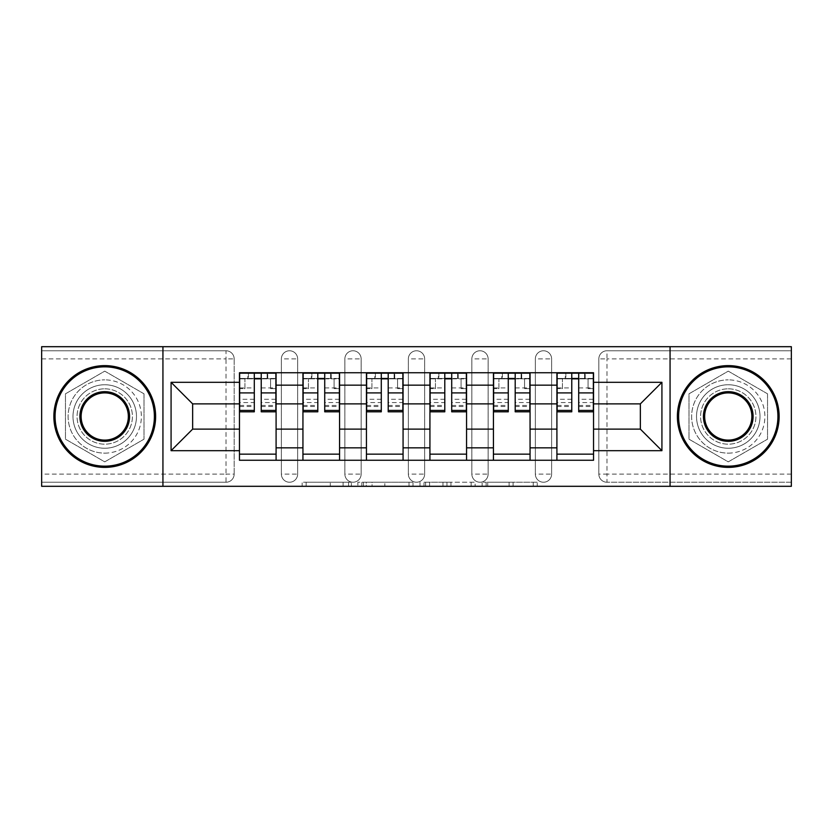 <?xml version="1.0" encoding="UTF-8"?>
<svg xmlns="http://www.w3.org/2000/svg" width="833" height="833" viewBox="0 0 833 833"><rect width="100%" height="100%" fill="white"/><g stroke="black" fill="none" stroke-linecap="round" stroke-linejoin="round"><path stroke-width="0.62" stroke-dasharray="4.17 3.12" d="M351.38 486.305L306.138 486.305L351.38 486.305L351.38 482.234L330.305 482.234L330.305 486.305L330.305 482.234L351.38 482.234L351.38 486.305L351.38 482.234L330.305 482.234L330.305 486.305L330.305 482.234L351.38 482.234L306.138 482.234L351.38 482.234M535.348 358.908A8.143 8.143 0 0 1 543.48 350.766A8.143 8.143 0 0 1 551.623 358.908A8.143 8.143 0 0 0 543.48 350.766A8.143 8.143 0 0 0 535.348 358.908L535.348 474.092A8.143 8.143 0 0 0 543.48 482.234A8.143 8.143 0 0 0 551.623 474.092L551.623 358.908A8.143 8.143 0 0 0 543.48 350.766A8.143 8.143 0 0 0 535.348 358.908L535.348 474.092A8.143 8.143 0 0 0 543.48 482.234A8.143 8.143 0 0 0 551.623 474.092L551.623 358.908L535.348 358.908M471.853 358.908A8.143 8.143 0 0 1 479.995 350.766A8.143 8.143 0 0 1 488.128 358.908A8.143 8.143 0 0 0 479.995 350.766A8.143 8.143 0 0 0 471.853 358.908L471.853 474.092A8.143 8.143 0 0 0 479.995 482.234A8.143 8.143 0 0 0 488.128 474.092L488.128 358.908A8.143 8.143 0 0 0 479.995 350.766A8.143 8.143 0 0 0 471.853 358.908L471.853 474.092A8.143 8.143 0 0 0 479.995 482.234A8.143 8.143 0 0 0 488.128 474.092L488.128 358.908L471.853 358.908M408.357 358.908A8.143 8.143 0 0 1 416.5 350.766A8.143 8.143 0 0 1 424.643 358.908A8.143 8.143 0 0 0 416.5 350.766A8.143 8.143 0 0 0 408.357 358.908L408.357 474.092A8.143 8.143 0 0 0 416.5 482.234A8.143 8.143 0 0 0 424.643 474.092L424.643 358.908A8.143 8.143 0 0 0 416.5 350.766A8.143 8.143 0 0 0 408.357 358.908L408.357 474.092A8.143 8.143 0 0 0 416.5 482.234A8.143 8.143 0 0 0 424.643 474.092L424.643 358.908L408.357 358.908M344.872 358.908A8.143 8.143 0 0 1 353.005 350.766A8.143 8.143 0 0 1 361.147 358.908A8.143 8.143 0 0 0 353.005 350.766A8.143 8.143 0 0 0 344.872 358.908L344.872 474.092A8.143 8.143 0 0 0 353.005 482.234A8.143 8.143 0 0 0 361.147 474.092L361.147 358.908A8.143 8.143 0 0 0 353.005 350.766A8.143 8.143 0 0 0 344.872 358.908L344.872 474.092A8.143 8.143 0 0 0 353.005 482.234A8.143 8.143 0 0 0 361.147 474.092L361.147 358.908L344.872 358.908M281.377 358.908A8.143 8.143 0 0 1 289.52 350.766A8.143 8.143 0 0 1 297.652 358.908A8.143 8.143 0 0 0 289.52 350.766A8.143 8.143 0 0 0 281.377 358.908L281.377 474.092A8.143 8.143 0 0 0 289.52 482.234A8.143 8.143 0 0 0 297.652 474.092L297.652 358.908A8.143 8.143 0 0 0 289.52 350.766A8.143 8.143 0 0 0 281.377 358.908L281.377 474.092A8.143 8.143 0 0 0 289.52 482.234A8.143 8.143 0 0 0 297.652 474.092L297.652 358.908L281.377 358.908M104.739 448.248A31.748 31.748 0 0 1 72.992 416.5A31.748 31.748 0 0 1 104.739 384.752A31.748 31.748 0 0 1 136.477 416.5A31.748 31.748 0 0 1 104.739 448.248A31.748 31.748 0 0 1 72.992 416.5A31.748 31.748 0 0 1 104.739 384.752A31.748 31.748 0 0 1 136.477 416.5A31.748 31.748 0 0 1 104.739 448.248M728.261 448.248A31.748 31.748 0 0 1 696.523 416.5A31.748 31.748 0 0 1 728.261 384.752A31.748 31.748 0 0 1 760.008 416.5A31.748 31.748 0 0 1 728.261 448.248A31.748 31.748 0 0 1 696.523 416.5A31.748 31.748 0 0 1 728.261 384.752A31.748 31.748 0 0 1 760.008 416.5A31.748 31.748 0 0 1 728.261 448.248M533.255 486.305L486.118 486.305L533.255 486.305L533.255 482.234L513.076 482.234L537.254 482.234L537.254 486.305L537.254 482.234L486.118 482.234L537.254 482.234L537.254 486.305L537.254 482.234L533.255 482.234L533.255 486.305M509.088 486.305L487.711 486.305L509.088 486.305L509.088 482.234L513.076 482.234L509.088 482.234L509.088 486.305L509.088 482.234L487.711 482.234L487.711 486.305L487.711 482.234L509.088 482.234L509.088 486.305M482.12 486.305L486.118 486.305L482.12 486.305L482.12 482.234L486.118 482.234L482.12 482.234L482.12 486.305M302.14 486.305L306.138 486.305L302.14 486.305L302.14 482.234L306.138 482.234L302.14 482.234L302.14 486.305M791.35 474.092L606.976 474.092L606.976 482.234L791.35 482.234L791.35 486.305L41.65 486.305L41.65 482.234L226.024 482.234A8.143 8.143 0 0 0 234.167 474.092L234.167 358.908A8.143 8.143 0 0 0 226.024 350.766A8.143 8.143 0 0 1 234.167 358.908A8.143 8.143 0 0 0 226.024 350.766L41.65 350.766L41.65 346.695L791.35 346.695L791.35 350.766L606.976 350.766A8.143 8.143 0 0 0 598.833 358.908L598.833 474.092A8.143 8.143 0 0 0 606.976 482.234A8.143 8.143 0 0 1 598.833 474.092A8.143 8.143 0 0 0 606.976 482.234L791.35 482.234L791.35 350.766L606.976 350.766A8.143 8.143 0 0 0 598.833 358.908L598.833 474.092L606.976 474.092L606.976 358.908L791.35 358.908M413.001 486.305L409.013 486.305L413.001 486.305L413.001 482.234L413.001 486.305M361.866 486.305L409.013 486.305L357.878 486.305L361.866 486.305L361.866 482.234L413.001 482.234L357.878 482.234L357.878 486.305L357.878 482.234L361.866 482.234L361.866 486.305M423.987 486.305L475.122 486.305L419.999 486.305L423.987 486.305L423.987 482.234L475.122 482.234L475.122 486.305L475.122 482.234L450.955 482.234L450.955 486.305M234.167 474.092L234.167 358.908L226.024 358.908L226.024 474.092L41.65 474.092L41.65 482.234L226.024 482.234A8.143 8.143 0 0 0 234.167 474.092A8.143 8.143 0 0 1 226.024 482.234L226.024 474.092L234.167 474.092M41.65 358.908L226.024 358.908L226.024 350.766L41.65 350.766L41.65 474.092M556.913 372.747L593.544 372.747L593.544 378.848L556.913 378.848L556.913 372.747L530.059 372.747L530.059 378.848L493.428 378.848L493.428 372.747L466.563 372.747L466.563 378.848L429.932 378.848L429.932 372.747L403.068 372.747L403.068 378.848L366.437 378.848L366.437 372.747L339.572 372.747L339.572 378.848L302.941 378.848L302.941 372.747L276.087 372.747L276.087 378.848L239.456 378.848L239.456 454.152L276.087 454.152L276.087 378.848M276.087 454.152L276.087 460.253L302.941 460.253L302.941 454.152L339.572 454.152L339.572 378.848M302.941 378.848L302.941 454.152M339.572 454.152L339.572 460.253L366.437 460.253L366.437 454.152L403.068 454.152L403.068 378.848M366.437 378.848L366.437 454.152M403.068 454.152L403.068 460.253L429.932 460.253L429.932 454.152L466.563 454.152L466.563 378.848M429.932 378.848L429.932 454.152M466.563 454.152L466.563 460.253L493.428 460.253L493.428 454.152L530.059 454.152L530.059 378.848M493.428 378.848L493.428 454.152M530.059 454.152L530.059 460.253L556.913 460.253L556.913 454.152L593.544 454.152L593.544 378.848M556.913 378.848L556.913 454.152M530.059 429.12L556.913 429.12M466.563 429.12L493.428 429.12M403.068 429.12L429.932 429.12M339.572 429.12L366.437 429.12M276.087 429.12L302.941 429.12M556.913 403.88L530.059 403.88M493.428 403.88L466.563 403.88M429.932 403.88L403.068 403.88M366.437 403.88L339.572 403.88M302.941 403.88L276.087 403.88M239.456 403.88L192.652 403.88L192.652 429.12L239.456 429.12M162.935 486.305L162.935 346.695M144.015 393.822L104.739 371.143L65.463 393.822L65.463 439.178L104.739 461.857L144.015 439.178L144.015 393.822L104.739 371.143L65.463 393.822L65.463 439.178L104.739 461.857L144.015 439.178L144.015 393.822M670.065 486.305L670.065 346.695M767.537 393.822L728.261 371.143L688.985 393.822L688.985 439.178L728.261 461.857L767.537 439.178L767.537 393.822L728.261 371.143L688.985 393.822L688.985 439.178L728.261 461.857L767.537 439.178L767.537 393.822M593.544 429.12L640.348 429.12L640.348 403.88L593.544 403.88M276.087 460.253L239.456 460.253L239.456 454.152M239.456 378.848L239.456 372.747L276.087 372.747M302.941 372.747L339.572 372.747M366.437 372.747L403.068 372.747M429.932 372.747L466.563 372.747M493.428 372.747L530.059 372.747M593.544 454.152L593.544 460.253L556.913 460.253M530.059 460.253L493.428 460.253M466.563 460.253L429.932 460.253M403.068 460.253L366.437 460.253M339.572 460.253L302.941 460.253M239.654 378.848L254.304 378.848M261.229 378.848L275.879 378.848M551.623 474.092A8.143 8.143 0 0 1 543.48 482.234A8.143 8.143 0 0 1 535.348 474.092L551.623 474.092M488.128 474.092A8.143 8.143 0 0 1 479.995 482.234A8.143 8.143 0 0 1 471.853 474.092L488.128 474.092M424.643 474.092A8.143 8.143 0 0 1 416.5 482.234A8.143 8.143 0 0 1 408.357 474.092L424.643 474.092M361.147 474.092A8.143 8.143 0 0 1 353.005 482.234A8.143 8.143 0 0 1 344.872 474.092L361.147 474.092M297.652 474.092A8.143 8.143 0 0 1 289.52 482.234A8.143 8.143 0 0 1 281.377 474.092L297.652 474.092M303.15 378.848L317.8 378.848M324.724 378.848L339.375 378.848M366.645 378.848L381.295 378.848M388.209 378.848L402.87 378.848M430.13 378.848L444.791 378.848M451.705 378.848L466.355 378.848M493.625 378.848L508.276 378.848M515.2 378.848L529.85 378.848M557.121 378.848L571.771 378.848M578.696 378.848L593.346 378.848M366.26 486.305L372.059 486.305L366.26 486.305L366.26 482.234L363.469 482.234L363.469 486.305L363.469 482.234L372.059 482.234L366.26 482.234L366.26 486.305M372.059 486.305L384.836 486.305L372.059 486.305L372.059 482.234L384.836 482.234L384.836 486.305L384.836 482.234L372.059 482.234L372.059 486.305M423.987 482.234L446.967 482.234L446.967 486.305L446.967 482.234L442.969 482.234L446.967 482.234L446.967 486.305L446.967 482.234L450.955 482.234M425.59 482.234L425.59 486.305L425.59 482.234M419.999 482.234L419.999 486.305L419.999 482.234M267.737 378.442L267.737 373.153L267.133 373.153L267.133 378.442L275.879 378.442L270.59 378.442L270.59 388.615L275.879 388.615L275.879 378.442L275.879 388.615L270.59 388.615L270.59 378.442L275.879 378.442L275.879 411.814M239.654 373.153L239.654 388.615L244.944 388.615L244.944 378.442L239.654 378.442L239.654 388.615L244.944 388.615L244.944 378.442L239.654 378.442L254.304 378.442L254.304 373.153L261.229 373.153L261.229 378.442L275.879 378.442L275.879 373.153M275.879 399.288L261.229 399.288L261.229 406.525L261.229 378.442M261.229 399.288L261.229 402.578L275.879 402.578M261.229 402.578L261.229 411.814M239.654 406.525L254.304 406.525L254.304 399.288L239.654 399.288L239.654 406.525L239.654 378.442L267.133 378.442L267.133 373.153M239.654 387.928L254.304 387.928L254.304 378.442M254.304 387.928L254.304 406.525M254.304 399.288L254.304 411.814M239.654 399.288L239.654 402.578L254.304 402.578M239.654 402.578L239.654 411.814M248.411 373.153L248.411 378.442L248.411 373.153L247.797 373.153L247.797 378.442M331.232 378.442L331.232 373.153L330.618 373.153L330.618 378.442L339.375 378.442L334.085 378.442L334.085 388.615L339.375 388.615L339.375 378.442L339.375 388.615L334.085 388.615L334.085 378.442L339.375 378.442L339.375 411.814M303.15 373.153L303.15 388.615L308.439 388.615L308.439 378.442L303.15 378.442L303.15 388.615L308.439 388.615L308.439 378.442L303.15 378.442L317.8 378.442L317.8 373.153L324.724 373.153L324.724 378.442L339.375 378.442L339.375 373.153M339.375 399.288L324.724 399.288L324.724 406.525L324.724 378.442M324.724 399.288L324.724 402.578L339.375 402.578M324.724 402.578L324.724 411.814M303.15 406.525L317.8 406.525L317.8 399.288L303.15 399.288L303.15 406.525L303.15 378.442L330.618 378.442L330.618 373.153M303.15 387.928L317.8 387.928L317.8 378.442M317.8 387.928L317.8 406.525M317.8 399.288L317.8 411.814M303.15 399.288L303.15 402.578L317.8 402.578M303.15 402.578L303.15 411.814M311.896 373.153L311.896 378.442L311.896 373.153L311.292 373.153L311.292 378.442M394.727 378.442L394.727 373.153L394.113 373.153L394.113 378.442L402.87 378.442L397.57 378.442L397.57 388.615L402.87 388.615L402.87 378.442L402.87 388.615L397.57 388.615L397.57 378.442L402.87 378.442L402.87 411.814M366.645 373.153L366.645 388.615L371.935 388.615L371.935 378.442L366.645 378.442L366.645 388.615L371.935 388.615L371.935 378.442L366.645 378.442L381.295 378.442L381.295 373.153L388.209 373.153L388.209 378.442L402.87 378.442L402.87 373.153M402.87 399.288L388.209 399.288L388.209 406.525L388.209 378.442M388.209 399.288L388.209 402.578L402.87 402.578M388.209 402.578L388.209 411.814M366.645 406.525L381.295 406.525L381.295 399.288L366.645 399.288L366.645 406.525L366.645 378.442L394.113 378.442L394.113 373.153M366.645 387.928L381.295 387.928L381.295 378.442M381.295 387.928L381.295 406.525M381.295 399.288L381.295 411.814M366.645 399.288L366.645 402.578L381.295 402.578M366.645 402.578L366.645 411.814M375.391 373.153L375.391 378.442L375.391 373.153L374.777 373.153L374.777 378.442M104.739 365.625A50.875 50.875 0 0 1 155.615 416.5A50.875 50.875 0 0 1 104.739 467.375A50.875 50.875 0 0 1 53.864 416.5A50.875 50.875 0 0 1 104.739 365.625A50.875 50.875 0 0 1 155.615 416.5A50.875 50.875 0 0 1 104.739 467.375A50.875 50.875 0 0 1 53.864 416.5A50.875 50.875 0 0 1 104.739 365.625A50.875 50.875 0 0 1 155.615 416.5A50.875 50.875 0 0 1 104.739 467.375A50.875 50.875 0 0 1 53.864 416.5A50.875 50.875 0 0 1 104.739 365.625M104.739 453.131A36.631 36.631 0 0 0 141.371 416.5A36.631 36.631 0 0 0 104.739 379.869A36.631 36.631 0 0 1 141.371 416.5A36.631 36.631 0 0 1 104.739 453.131A36.631 36.631 0 0 1 68.108 416.5A36.631 36.631 0 0 1 104.739 379.869A36.631 36.631 0 0 0 68.108 416.5A36.631 36.631 0 0 0 104.739 453.131M104.739 440.105A23.605 23.605 0 0 1 81.134 416.5A23.605 23.605 0 0 1 104.739 392.895A23.605 23.605 0 0 1 128.344 416.5A23.605 23.605 0 0 1 104.739 440.105M104.739 388.824A27.676 27.676 0 0 1 132.416 416.5A27.676 27.676 0 0 1 104.739 444.176A27.676 27.676 0 0 1 77.063 416.5A27.676 27.676 0 0 1 104.739 388.824A27.676 27.676 0 0 1 132.416 416.5A27.676 27.676 0 0 1 104.739 444.176A27.676 27.676 0 0 1 77.063 416.5A27.676 27.676 0 0 1 104.739 388.824M728.261 365.625A50.875 50.875 0 0 1 779.136 416.5A50.875 50.875 0 0 1 728.261 467.375A50.875 50.875 0 0 1 677.385 416.5A50.875 50.875 0 0 1 728.261 365.625A50.875 50.875 0 0 1 779.136 416.5A50.875 50.875 0 0 1 728.261 467.375A50.875 50.875 0 0 1 677.385 416.5A50.875 50.875 0 0 1 728.261 365.625A50.875 50.875 0 0 1 779.136 416.5A50.875 50.875 0 0 1 728.261 467.375A50.875 50.875 0 0 1 677.385 416.5A50.875 50.875 0 0 1 728.261 365.625M728.261 453.131A36.631 36.631 0 0 0 764.892 416.5A36.631 36.631 0 0 0 728.261 379.869A36.631 36.631 0 0 1 764.892 416.5A36.631 36.631 0 0 1 728.261 453.131A36.631 36.631 0 0 1 691.629 416.5A36.631 36.631 0 0 1 728.261 379.869A36.631 36.631 0 0 0 691.629 416.5A36.631 36.631 0 0 0 728.261 453.131M728.261 440.105A23.605 23.605 0 0 1 704.656 416.5A23.605 23.605 0 0 1 728.261 392.895A23.605 23.605 0 0 1 751.866 416.5A23.605 23.605 0 0 1 728.261 440.105M728.261 388.824A27.676 27.676 0 0 1 755.937 416.5A27.676 27.676 0 0 1 728.261 444.176A27.676 27.676 0 0 1 700.584 416.5A27.676 27.676 0 0 1 728.261 388.824A27.676 27.676 0 0 1 755.937 416.5A27.676 27.676 0 0 1 728.261 444.176A27.676 27.676 0 0 1 700.584 416.5A27.676 27.676 0 0 1 728.261 388.824M458.223 378.442L458.223 373.153L457.609 373.153L457.609 378.442L466.355 378.442L461.066 378.442L461.066 388.615L466.355 388.615L466.355 378.442L466.355 388.615L461.066 388.615L461.066 378.442L466.355 378.442L466.355 411.814M430.13 373.153L430.13 388.615L435.43 388.615L435.43 378.442L430.13 378.442L430.13 388.615L435.43 388.615L435.43 378.442L430.13 378.442L444.791 378.442L444.791 373.153L451.705 373.153L451.705 378.442L466.355 378.442L466.355 373.153M466.355 399.288L451.705 399.288L451.705 406.525L451.705 378.442M451.705 399.288L451.705 402.578L466.355 402.578M451.705 402.578L451.705 411.814M430.13 406.525L444.791 406.525L444.791 399.288L430.13 399.288L430.13 406.525L430.13 378.442L457.609 378.442L457.609 373.153M430.13 387.928L444.791 387.928L444.791 378.442M444.791 387.928L444.791 406.525M444.791 399.288L444.791 411.814M430.13 399.288L430.13 402.578L444.791 402.578M430.13 402.578L430.13 411.814M438.887 373.153L438.887 378.442L438.887 373.153L438.273 373.153L438.273 378.442M521.708 378.442L521.708 373.153L521.104 373.153L521.104 378.442L529.85 378.442L524.561 378.442L524.561 388.615L529.85 388.615L529.85 378.442L529.85 388.615L524.561 388.615L524.561 378.442L529.85 378.442L529.85 411.814M493.625 373.153L493.625 388.615L498.915 388.615L498.915 378.442L493.625 378.442L493.625 388.615L498.915 388.615L498.915 378.442L493.625 378.442L508.276 378.442L508.276 373.153L515.2 373.153L515.2 378.442L529.85 378.442L529.85 373.153M529.85 399.288L515.2 399.288L515.2 406.525L515.2 378.442M515.2 399.288L515.2 402.578L529.85 402.578M515.2 402.578L515.2 411.814M493.625 406.525L508.276 406.525L508.276 399.288L493.625 399.288L493.625 406.525L493.625 378.442L521.104 378.442L521.104 373.153M493.625 387.928L508.276 387.928L508.276 378.442M508.276 387.928L508.276 406.525M508.276 399.288L508.276 411.814M493.625 399.288L493.625 402.578L508.276 402.578M493.625 402.578L493.625 411.814M502.382 373.153L502.382 378.442L502.382 373.153L501.768 373.153L501.768 378.442M585.203 378.442L585.203 373.153L584.589 373.153L584.589 378.442L593.346 378.442L588.056 378.442L588.056 388.615L593.346 388.615L593.346 378.442L593.346 388.615L588.056 388.615L588.056 378.442L593.346 378.442L593.346 411.814M557.121 373.153L557.121 388.615L562.41 388.615L562.41 378.442L557.121 378.442L557.121 388.615L562.41 388.615L562.41 378.442L557.121 378.442L571.771 378.442L571.771 373.153L578.696 373.153L578.696 378.442L593.346 378.442L593.346 373.153M593.346 399.288L578.696 399.288L578.696 406.525L578.696 378.442M578.696 399.288L578.696 402.578L593.346 402.578M578.696 402.578L578.696 411.814M557.121 406.525L571.771 406.525L571.771 399.288L557.121 399.288L557.121 406.525L557.121 378.442L584.589 378.442L584.589 373.153M557.121 387.928L571.771 387.928L571.771 378.442M571.771 387.928L571.771 406.525M571.771 399.288L571.771 411.814M557.121 399.288L557.121 402.578L571.771 402.578M557.121 402.578L557.121 411.814M565.867 373.153L565.867 378.442L565.867 373.153L565.263 373.153L565.263 378.442M348.59 482.234L348.59 486.305L348.59 482.234M606.976 350.766A8.143 8.143 0 0 0 598.833 358.908L606.976 358.908L606.976 350.766M343.092 482.234L343.092 486.305L343.092 482.234M306.138 482.234L306.138 486.305L306.138 482.234M409.013 482.234L409.013 486.305L409.013 482.234M471.134 482.234L471.134 486.305L471.134 482.234M442.969 482.234L442.969 486.305L442.969 482.234M429.589 482.234L429.589 486.305L429.589 482.234M513.076 482.234L513.076 486.305L513.076 482.234M486.118 482.234L486.118 486.305L486.118 482.234M261.229 387.928L275.879 387.928M261.229 405.432L275.879 405.432M239.654 405.432L254.304 405.432M324.724 387.928L339.375 387.928M324.724 405.432L339.375 405.432M303.15 405.432L317.8 405.432M388.209 387.928L402.87 387.928M388.209 405.432L402.87 405.432M366.645 405.432L381.295 405.432M451.705 387.928L466.355 387.928M451.705 405.432L466.355 405.432M430.13 405.432L444.791 405.432M515.2 387.928L529.85 387.928M515.2 405.432L529.85 405.432M493.625 405.432L508.276 405.432M578.696 387.928L593.346 387.928M578.696 405.432L593.346 405.432M557.121 405.432L571.771 405.432M261.229 406.525L275.879 406.525M324.724 406.525L339.375 406.525M388.209 406.525L402.87 406.525M451.705 406.525L466.355 406.525M515.2 406.525L529.85 406.525M578.696 406.525L593.346 406.525"/><path stroke-width="1.25" d="M670.065 486.305L791.35 486.305L791.35 346.695L41.65 346.695L41.65 486.305L670.065 486.305L670.065 346.695M302.941 460.253L302.941 385.158L276.087 385.158L276.087 460.253M276.087 385.158L276.087 372.747M302.941 385.158L302.941 372.747M339.572 372.747L339.572 460.253M366.437 460.253L366.437 372.747M403.068 372.747L403.068 460.253M429.932 460.253L429.932 372.747M466.563 372.747L466.563 460.253M493.428 460.253L493.428 372.747M530.059 372.747L530.059 460.253M556.913 460.253L556.913 372.747M556.913 429.12L530.059 429.12M493.428 429.12L466.563 429.12M429.932 429.12L403.068 429.12M366.437 429.12L339.572 429.12M302.941 429.12L276.087 429.12M556.913 403.88L530.059 403.88M493.428 403.88L466.563 403.88M429.932 403.88L403.068 403.88M366.437 403.88L339.572 403.88M302.941 403.88L276.087 403.88M192.652 429.12L239.456 429.12L239.456 403.88L192.652 403.88L192.652 429.12L171.077 450.684L171.077 382.316L239.456 382.316L239.456 403.88M593.544 403.88L593.544 429.12L640.348 429.12L640.348 403.88L593.544 403.88L593.544 372.747L239.456 372.747L239.456 382.316M593.544 382.316L661.923 382.316L661.923 450.684L593.544 450.684L593.544 429.12M239.456 429.12L239.456 460.253L593.544 460.253L593.544 450.684M239.456 450.684L171.077 450.684M162.935 486.305L162.935 346.695M276.087 454.152L239.456 454.152M254.304 378.848L261.229 378.848M339.572 454.152L302.941 454.152M317.8 378.848L324.724 378.848M403.068 454.152L366.437 454.152M381.295 378.848L388.209 378.848M466.563 454.152L429.932 454.152M444.791 378.848L451.705 378.848M530.059 454.152L493.428 454.152M508.276 378.848L515.2 378.848M593.544 454.152L556.913 454.152M571.771 378.848L578.696 378.848M171.077 382.316L192.652 403.88M640.348 429.12L661.923 450.684M640.348 403.88L661.923 382.316M261.229 410.419L275.879 410.419L275.879 411.814L261.229 411.814L261.229 373.153L275.879 373.153L267.737 373.153M275.879 410.419L275.879 373.153M254.304 378.442L261.229 378.442M247.797 373.153L239.654 373.153L239.654 411.814L254.304 411.814L254.304 373.153L248.411 373.153M239.654 373.153L267.133 373.153M324.724 410.419L339.375 410.419L339.375 411.814L324.724 411.814L324.724 373.153L339.375 373.153L331.232 373.153M339.375 410.419L339.375 373.153M317.8 378.442L324.724 378.442M311.292 373.153L303.15 373.153L303.15 411.814L317.8 411.814L317.8 373.153L311.896 373.153M303.15 373.153L330.618 373.153M388.209 410.419L402.87 410.419L402.87 411.814L388.209 411.814L388.209 373.153L402.87 373.153L394.727 373.153M402.87 410.419L402.87 373.153M381.295 378.442L388.209 378.442M374.777 373.153L366.645 373.153L366.645 411.814L381.295 411.814L381.295 373.153L375.391 373.153M366.645 373.153L394.113 373.153M104.739 466.157A49.657 49.657 0 0 0 154.386 416.5A49.657 49.657 0 0 0 104.739 366.843A49.657 49.657 0 0 0 55.082 416.5A49.657 49.657 0 0 0 104.739 466.157M104.739 365.625A50.875 50.875 0 0 1 155.615 416.5A50.875 50.875 0 0 1 104.739 467.375A50.875 50.875 0 0 1 53.864 416.5A50.875 50.875 0 0 1 104.739 365.625M104.739 441.323A24.823 24.823 0 0 1 79.906 416.5A24.823 24.823 0 0 1 104.739 391.677A24.823 24.823 0 0 1 129.563 416.5A24.823 24.823 0 0 1 104.739 441.323M104.739 392.895A23.605 23.605 0 0 0 81.134 416.5A23.605 23.605 0 0 0 104.739 440.105A23.605 23.605 0 0 0 128.344 416.5A23.605 23.605 0 0 0 104.739 392.895M728.261 466.157A49.657 49.657 0 0 0 777.918 416.5A49.657 49.657 0 0 0 728.261 366.843A49.657 49.657 0 0 0 678.614 416.5A49.657 49.657 0 0 0 728.261 466.157M728.261 365.625A50.875 50.875 0 0 1 779.136 416.5A50.875 50.875 0 0 1 728.261 467.375A50.875 50.875 0 0 1 677.385 416.5A50.875 50.875 0 0 1 728.261 365.625M728.261 441.323A24.823 24.823 0 0 1 703.437 416.5A24.823 24.823 0 0 1 728.261 391.677A24.823 24.823 0 0 1 753.094 416.5A24.823 24.823 0 0 1 728.261 441.323M728.261 392.895A23.605 23.605 0 0 0 704.656 416.5A23.605 23.605 0 0 0 728.261 440.105A23.605 23.605 0 0 0 751.866 416.5A23.605 23.605 0 0 0 728.261 392.895M451.705 410.419L466.355 410.419L466.355 411.814L451.705 411.814L451.705 373.153L466.355 373.153L458.223 373.153M466.355 410.419L466.355 373.153M444.791 378.442L451.705 378.442M438.273 373.153L430.13 373.153L430.13 411.814L444.791 411.814L444.791 373.153L438.887 373.153M430.13 373.153L457.609 373.153M515.2 410.419L529.85 410.419L529.85 411.814L515.2 411.814L515.2 373.153L529.85 373.153L521.708 373.153M529.85 410.419L529.85 373.153M508.276 378.442L515.2 378.442M501.768 373.153L493.625 373.153L493.625 411.814L508.276 411.814L508.276 373.153L502.382 373.153M493.625 373.153L521.104 373.153M578.696 410.419L593.346 410.419L593.346 411.814L578.696 411.814L578.696 373.153L593.346 373.153L585.203 373.153M593.346 410.419L593.346 373.153M571.771 378.442L578.696 378.442M565.263 373.153L557.121 373.153L557.121 411.814L571.771 411.814L571.771 373.153L565.867 373.153M557.121 373.153L584.589 373.153M493.428 385.158L466.563 385.158M429.932 385.158L403.068 385.158M366.437 385.158L339.572 385.158M556.913 385.158L530.059 385.158M493.428 447.842L466.563 447.842M429.932 447.842L403.068 447.842M366.437 447.842L339.572 447.842M302.941 447.842L276.087 447.842M556.913 447.842L530.059 447.842M261.229 392.916L275.879 392.916M239.654 410.419L254.304 410.419M239.654 392.916L254.304 392.916M324.724 392.916L339.375 392.916M303.15 410.419L317.8 410.419M303.15 392.916L317.8 392.916M388.209 392.916L402.87 392.916M366.645 410.419L381.295 410.419M366.645 392.916L381.295 392.916M451.705 392.916L466.355 392.916M430.13 410.419L444.791 410.419M430.13 392.916L444.791 392.916M515.2 392.916L529.85 392.916M493.625 410.419L508.276 410.419M493.625 392.916L508.276 392.916M578.696 392.916L593.346 392.916M557.121 410.419L571.771 410.419M557.121 392.916L571.771 392.916"/></g></svg>
